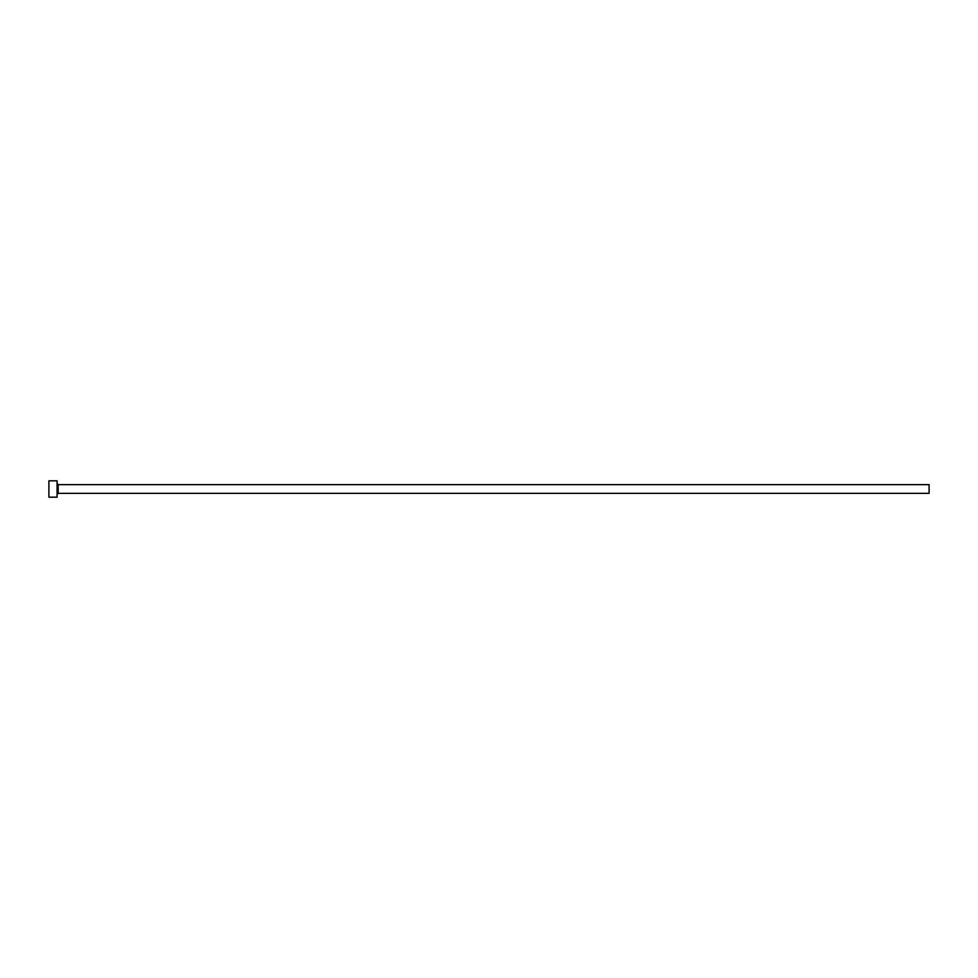 <?xml version="1.0" encoding="UTF-8"?>
<svg xmlns="http://www.w3.org/2000/svg" width="978" height="978" viewBox="0 0 978 978"><rect width="100%" height="100%" fill="white"/><g stroke="black" fill="none" stroke-linecap="round" stroke-linejoin="round"><path stroke-width="1.47" d="M58.167 493.364L58.167 484.636L929.1 484.636L929.1 493.364L58.167 493.364L57.079 494.452M57.079 489L57.079 497.179L48.9 497.179L48.9 480.821L57.079 480.821L57.079 489M58.167 484.636L57.079 483.548"/></g></svg>
